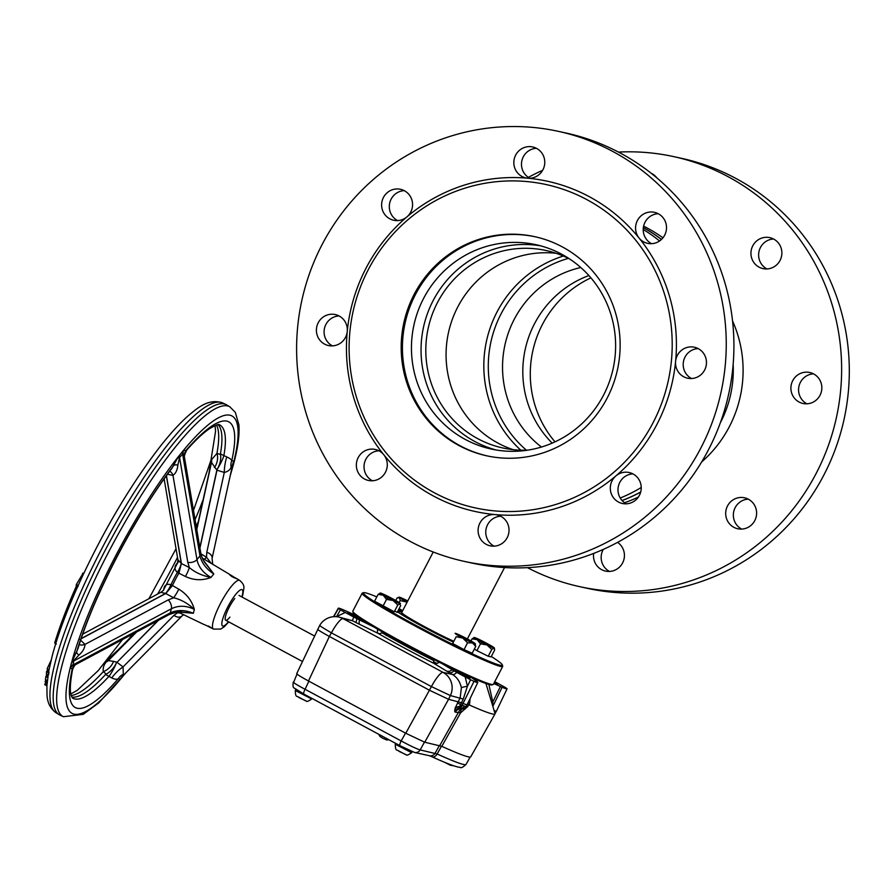 <?xml version="1.0" encoding="UTF-8"?>
<svg xmlns="http://www.w3.org/2000/svg" width="894" height="894" viewBox="0 0 894 894"><rect width="100%" height="100%" fill="white"/><g stroke="black" fill="none" stroke-linecap="round" stroke-linejoin="round"><path stroke-width="1.34" d="M662.957 237.804A150.069 146.303 -77.6 0 0 647.446 228.149A150.069 146.303 -77.6 0 0 643.624 226.171M643.367 227.635A150.069 146.303 102.4 0 1 661.471 239.424M624.56 502.741A150.069 146.303 -77.6 0 0 638.35 497.075M640.663 492.102A150.069 146.303 102.4 0 1 622.101 500.584M520.8 450.163A113.806 110.945 102.4 0 1 496.986 312.062A113.806 110.945 102.4 0 1 563.321 256.042M542.39 324.522A104.587 101.961 -77.6 0 0 554.995 441.871A104.587 101.961 -77.6 0 1 542.39 324.522A104.587 101.961 -77.6 0 1 590.912 277.866A104.587 101.961 -77.6 0 0 542.39 324.522M588.889 275.553A101.067 98.53 -77.6 0 0 534.5 323.762A101.067 98.53 -77.6 0 0 552.19 443.122M541.451 447.034A101.067 98.53 102.4 0 1 514.229 319.326A101.067 98.53 102.4 0 1 580.765 267.507M643.233 229.49A150.069 146.303 102.4 0 1 659.548 240.978M661.415 239.48A150.069 146.303 -77.6 0 0 643.356 227.679M622.045 500.517A150.069 146.303 -77.6 0 0 640.707 491.968M641.233 487.498A150.069 146.303 102.4 0 1 620.212 498.036M495.98 449.95A104.587 101.961 102.4 0 1 433.143 300.596A104.587 101.961 102.4 0 1 540.68 245.85M603.517 395.204A104.587 101.961 102.4 0 1 491.164 449.023A104.587 101.961 102.4 0 1 423.555 298.495A104.587 101.961 102.4 0 1 535.919 244.688A104.587 101.961 102.4 0 1 603.517 395.204A104.587 101.961 102.4 0 1 465.327 439.468A104.587 101.961 102.4 0 1 423.555 298.495A104.587 101.961 102.4 0 1 561.745 254.242A104.587 101.961 102.4 0 1 603.517 395.204M528.186 450.084A101.067 98.53 102.4 0 1 502.83 447.972A101.067 98.53 102.4 0 1 437.501 302.518A101.067 98.53 102.4 0 1 546.078 250.51A101.067 98.53 102.4 0 1 569.992 259.204M556.09 253.281A101.067 98.53 -77.6 0 0 457.773 306.955A101.067 98.53 -77.6 0 0 513.078 449.648M453.806 641.3A35.212 2.101 -152.5 0 1 421.264 624.861A35.212 2.101 -152.5 0 1 401.819 612.759L401.808 613.887A34.508 2.056 27.5 0 0 404.311 616.178M401.819 612.759A35.212 2.101 -152.5 0 1 401.752 612.479L433.232 552M464.344 561.398L472.01 563.075A220.103 214.571 -77.6 0 0 720.419 422.583A220.103 214.571 -77.6 0 0 620.548 153.187A220.103 214.571 -77.6 0 0 566.193 133.061L558.526 131.384A220.103 214.571 -77.6 0 0 310.106 271.877A220.103 214.571 -77.6 0 0 409.977 541.272A220.103 214.571 -77.6 0 0 464.344 561.398A220.103 214.571 -77.6 0 0 712.753 420.906A220.103 214.571 -77.6 0 0 612.882 151.511A220.103 214.571 -77.6 0 0 558.526 131.384M683.686 376.743A15.846 15.444 -77.6 0 0 705.489 368.082A15.846 15.444 -77.6 0 0 694.381 347.23A15.846 15.444 -77.6 0 0 683.686 376.743M698.102 348.582A15.846 15.444 -77.6 0 0 691.554 378.531M643.725 241.894A15.846 15.444 -77.6 0 0 665.527 233.222A15.846 15.444 -77.6 0 0 637.869 219.689A15.846 15.444 -77.6 0 0 643.725 241.894M658.14 213.722A15.846 15.444 -77.6 0 0 651.581 243.671M527.762 178.208A15.846 15.444 -77.6 0 0 536.601 148.404A15.846 15.444 -77.6 0 0 514.799 157.076A15.846 15.444 -77.6 0 0 527.762 178.208A169.033 164.787 -77.6 0 0 406.893 216.918A15.846 15.444 -77.6 0 0 400.478 189.293A15.846 15.444 -77.6 0 0 389.784 218.806A15.846 15.444 -77.6 0 0 406.893 216.918A169.033 164.787 -77.6 0 0 347.252 331.473A15.846 15.444 -77.6 0 0 317.37 324.701A15.846 15.444 -77.6 0 0 328.478 345.553A15.846 15.444 -77.6 0 0 347.252 331.473A169.033 164.787 -77.6 0 0 383.794 454.767A15.846 15.444 -77.6 0 0 357.332 459.561A15.846 15.444 -77.6 0 0 384.99 473.094A15.846 15.444 -77.6 0 0 383.794 454.767A169.033 164.787 -77.6 0 0 433.512 496.058A169.033 164.787 -77.6 0 0 495.097 514.575A15.846 15.444 -77.6 0 0 486.269 544.379A15.846 15.444 -77.6 0 0 508.06 535.707A15.846 15.444 -77.6 0 0 495.097 514.575A169.033 164.787 -77.6 0 0 615.966 475.865A15.846 15.444 -77.6 0 0 622.38 503.49A15.846 15.444 -77.6 0 0 633.075 473.976A15.846 15.444 -77.6 0 0 615.966 475.865A169.033 164.787 -77.6 0 0 675.607 361.31A169.033 164.787 -77.6 0 0 639.065 238.016A169.033 164.787 -77.6 0 0 589.347 196.725A169.033 164.787 -77.6 0 0 527.762 178.208M536.4 148.303A15.846 15.444 -77.6 0 0 529.84 178.252M404.2 190.645A15.846 15.444 -77.6 0 0 397.64 220.583M338.982 315.94A15.846 15.444 -77.6 0 0 332.423 345.877M378.944 450.788A15.846 15.444 -77.6 0 0 372.385 480.737M500.685 516.207A15.846 15.444 -77.6 0 0 494.125 546.156M586.956 199.675A165.513 161.356 -77.6 0 0 368.261 269.697A165.513 161.356 -77.6 0 0 434.372 492.773A165.513 161.356 -77.6 0 0 653.056 422.739A165.513 161.356 -77.6 0 0 586.956 199.675M632.885 473.876A15.846 15.444 -77.6 0 0 626.135 503.713A15.846 15.444 -77.6 0 0 626.325 503.825M458.968 445.536A112.163 109.347 -77.6 0 0 486.671 455.795A112.163 109.347 -77.6 0 0 613.262 384.197A112.163 109.347 -77.6 0 0 562.36 246.912A112.163 109.347 -77.6 0 0 534.657 236.653A112.163 109.347 -77.6 0 0 408.066 308.251A112.163 109.347 -77.6 0 0 458.968 445.536M493.119 684.525L491.935 684.893A78.359 4.671 -152.5 0 1 490.102 684.759A78.359 4.671 -152.5 0 1 415.084 649.826A78.359 4.671 -152.5 0 1 353.175 612.658L352.806 611.485A79.242 4.727 27.5 0 0 415.408 649.055A79.242 4.727 27.5 0 0 491.264 684.379A79.242 4.727 27.5 0 0 493.119 684.525A79.242 4.727 27.5 0 0 493.376 684.335L502.707 666.41A79.242 4.727 -152.5 0 1 500.595 666.455A79.242 4.727 -152.5 0 1 422.65 630.024A79.242 4.727 -152.5 0 1 362.137 593.236A79.242 4.727 -152.5 0 1 362.394 593.046L363.579 592.677A78.359 4.671 27.5 0 0 421.108 628.158A78.359 4.671 27.5 0 0 500.238 665.27A78.359 4.671 27.5 0 0 502.339 664.912A78.359 4.671 27.5 0 0 491.298 656.487M502.339 664.912L502.707 666.097A79.242 4.727 -152.5 0 1 502.707 666.41M376.81 596.89A78.359 4.671 27.5 0 0 365.422 592.823A78.359 4.671 27.5 0 0 363.579 592.677M453.381 642.115A42.901 2.559 -152.5 0 1 397.472 611.787M397.886 610.982A41.381 2.47 -152.5 0 1 401.786 612.412M398.411 609.976A42.901 2.559 -152.5 0 1 402.266 611.485M362.137 593.236L352.806 611.161A79.242 4.727 27.5 0 0 352.806 611.485M618.469 152.081A220.103 214.571 102.4 0 1 673.897 156.662A220.103 214.571 102.4 0 1 728.264 176.777A220.103 214.571 102.4 0 1 828.135 446.173A220.103 214.571 102.4 0 1 579.725 586.665A220.103 214.571 102.4 0 1 527.449 567.656M673.897 156.662L681.574 158.339A220.103 214.571 102.4 0 1 735.93 178.454A220.103 214.571 102.4 0 1 835.801 447.86A220.103 214.571 102.4 0 1 587.392 588.341L579.725 586.665M651.257 173.313A15.846 15.444 102.4 0 1 656.978 177.984M766.963 268.938A15.846 15.444 102.4 0 1 773.522 239M759.107 267.161A15.846 15.444 102.4 0 1 769.801 237.648A15.846 15.444 102.4 0 1 780.909 258.5A15.846 15.444 102.4 0 1 759.107 267.161M806.936 403.797A15.846 15.444 102.4 0 1 813.484 373.848M799.068 402.021A15.846 15.444 102.4 0 1 809.763 372.507A15.846 15.444 102.4 0 1 820.871 393.349A15.846 15.444 102.4 0 1 799.068 402.021M741.707 529.092A15.846 15.444 102.4 0 1 748.267 499.143M733.851 527.315A15.846 15.444 102.4 0 1 744.546 497.802A15.846 15.444 102.4 0 1 755.642 518.643A15.846 15.444 102.4 0 1 733.851 527.315M609.507 571.422A15.846 15.444 102.4 0 1 603.294 549.408M617.575 542.379A15.846 15.444 102.4 0 1 605.562 571.098A15.846 15.444 102.4 0 1 593.65 553.431M528.343 177.358A220.103 214.571 102.4 0 1 542.613 170.329M487.275 455.918A112.163 109.347 102.4 0 1 415.397 294.64A112.163 109.347 102.4 0 1 535.271 236.798M720.352 422.75A110.934 108.14 -77.6 0 0 720.463 422.56A110.934 108.14 -77.6 0 0 733.147 364.35M701.689 461.907A119.148 116.153 -77.6 0 0 729.314 426.751A119.148 116.153 -77.6 0 0 732.555 320.98M295.277 690.47L311.682 699.007C308.329 701.276 306.586 701.969 306.441 701.119L298.92 697.566C296.897 695.13 295.556 698.616 295.277 690.47L295.858 689.375M395.26 744.199L411.665 752.737C408.312 754.994 406.558 755.698 406.424 754.849L398.903 751.295C396.869 748.859 395.539 752.335 395.26 744.199L395.684 743.395M470.076 698.605L469.462 705.053L468.858 704.673L467.808 706.517L460.6 712.82A7.04 3.487 72.4 0 1 461.807 709.132M469.462 705.053A94.351 5.621 27.5 0 0 492.493 713.982A94.351 5.621 27.5 0 0 495.008 713.937L470.758 756.793A92.63 5.52 27.5 0 1 468.288 756.838A92.63 5.52 27.5 0 1 441.804 746.334L460.6 712.82L455.247 712.149L454.666 711.233L455.124 708.149L460.198 697.722L461.371 687.754C460.052 681.697 457.057 677.261 452.364 674.422A31.703 1.889 -152.5 0 1 449.023 672.511A22.898 1.363 -152.5 0 1 446.486 671.014L433.702 663.27A7.04 1.52 116.7 0 1 433.858 660.621A71.699 4.28 27.5 0 1 406.435 646.351A71.699 4.28 27.5 0 1 381.917 632.706A7.04 4.258 -59.9 0 1 378.106 633.388A7.04 2.704 116.1 0 1 377.726 629.242M471.473 677.563L476.737 681.34A15.969 0.95 27.5 0 1 477.407 681.876A24.775 1.475 -152.5 0 1 477.798 682.435L467.193 704.651A25.635 1.531 -152.5 0 1 467.193 704.662A25.635 1.531 -152.5 0 1 466.512 704.673A25.635 1.531 -152.5 0 1 463.036 703.444L462.086 705.21L464.288 706.07A5.196 4.805 109.1 0 1 460.6 708.696L462.868 708.719M477.798 682.435A24.775 1.475 -152.5 0 1 477.128 682.446A24.775 1.475 -152.5 0 1 474.021 681.362L463.036 703.444L461.46 702.729L460.499 704.472L462.086 705.198A5.196 4.001 160.4 0 1 459.482 706.741L459.471 708.014L460.6 708.696A7.04 6.873 133 0 0 455.247 712.149M495.008 713.937A94.351 5.621 27.5 0 0 495.019 713.557L485.923 683.485M494.74 681.709A24.775 1.475 -152.5 0 1 504.92 687.262L506.965 688.581A24.775 1.475 -152.5 0 1 507.066 688.838L496.461 711.065A25.635 1.531 -152.5 0 1 496.461 711.076A25.635 1.531 -152.5 0 1 495.779 711.088A25.635 1.531 -152.5 0 1 494.114 710.562M507.066 688.838A24.775 1.475 -152.5 0 1 506.395 688.861A24.775 1.475 -152.5 0 1 502.126 687.285A15.969 0.95 27.5 0 1 500.394 686.525L493.79 683.53M461.885 674.512L456.946 671.45L470.032 678.267L461.885 674.512M352.627 615.798L347.688 612.736L360.774 619.553L352.627 615.798M296.998 674.11L293.768 681.988C292.372 682.088 296.149 684.525 305.077 689.285L401.183 740.936C410.514 745.976 416.839 748.971 420.158 749.91L437.132 753.988A5.286 3.531 114.4 0 1 432.003 756.793A5.286 3.531 114.4 0 1 431.757 756.659M424.46 742.165L420.158 749.91A5.286 5.152 102.4 0 1 414.57 752.469L429.522 755.743A5.286 5.152 102.4 0 0 435.11 753.184L439.502 745.361M405.518 733.125L401.183 740.936A5.286 1.14 118.3 0 0 399.92 745.674A5.286 1.14 118.3 0 0 399.987 745.697L410.201 750.792M308.866 681.183L305.077 689.285A5.286 1.14 118.3 0 0 303.804 694.023A5.286 1.14 118.3 0 0 303.871 694.057L298.63 691.107M441.524 746.166L437.132 753.988A91.948 5.487 27.5 0 0 466.009 764.437L470.188 757.05M494.483 682.223L497.679 684.323L494.125 682.904M407.34 646.831L407.306 645.691M467.808 706.517L466.467 705.936M461.203 704.818A14.963 14.595 -77.6 0 0 460.075 705.277M460.79 704.617L460.22 704.997M457.348 706.863L456.555 707.377M436.797 663.426L433.59 661.705M491.734 702.718A7.04 3.61 167.7 0 1 492.795 702.014L492.929 706.215L502.126 687.285M488.839 684.435L492.795 702.014L500.394 686.525M469.819 701.991A7.04 4.347 5.1 0 1 468.914 701.052M468.858 704.673L467.663 703.209M439.189 662.197A7.04 5.174 121.2 0 1 433.702 663.27A76.739 4.571 -152.5 0 1 404.356 647.994A76.739 4.571 -152.5 0 1 378.106 633.388L359.824 624.437A22.898 1.363 -152.5 0 1 356.415 622.749A31.703 1.889 -152.5 0 1 352.359 620.682L353.756 617.039A25.602 1.531 27.5 0 0 357.019 618.704A16.796 1.006 27.5 0 0 359.522 619.944L373.703 626.884M405.764 733.259L431.411 686.592L331.417 632.863L329.35 636.45L429.601 690.313L448.564 699.298L424.739 742.232L405.764 733.259L308.486 680.982C299.591 676.121 295.825 673.696 297.177 673.685M461.371 687.754A7.04 0.704 171.2 0 1 467.428 686.246L463.271 699.041L450.386 695.566L431.411 686.592A17.612 3.777 -61.7 0 1 443.078 672.389L343.072 618.648A17.612 17.165 -77.6 0 0 338.725 617.039L352.359 620.682L343.072 618.648A17.612 3.777 -61.7 0 0 331.417 632.863A17.612 0.581 -150.1 0 1 319.694 625.465L296.696 673.696M308.486 680.982L329.35 636.45C320.465 631.589 316.688 629.164 318.041 629.152M336.312 616.681L345.274 612.491L353.756 617.039M337.105 616.759A7.04 2.414 60.6 0 0 336.87 616.089L340.446 609.797L338.413 608.49A24.775 1.475 27.5 0 1 338.312 608.211L333.518 616.692M388.734 634.986L386.163 635.478M356.203 615.62L344.972 610.535A15.969 0.95 -152.5 0 0 343.251 609.775A24.775 1.475 27.5 0 0 338.312 608.211M333.808 616.67L338.413 608.49M340.446 609.797A24.775 1.475 27.5 0 0 345.274 612.491M463.271 699.041L461.46 702.729L448.564 699.298L450.386 695.566A17.612 17.165 -77.6 0 0 443.078 672.389L452.364 674.422A7.04 3.42 119.4 0 0 456.767 672.389A25.602 1.531 -152.5 0 1 454.074 670.858A16.796 1.006 -152.5 0 1 452.208 669.751L442.295 663.75M441.804 746.334L424.739 742.232M457.415 703.198A7.04 0.603 -150.8 0 1 460.499 704.472L459.527 706.595A7.04 4.738 -161.1 0 0 455.124 708.149M470.613 679.742A24.775 1.475 -152.5 0 1 465.193 676.926L467.428 686.246L470.613 679.742L474.021 681.362M465.193 676.926L456.767 672.389M388.678 635.5A7.04 4.906 83.5 0 0 388.644 636.562M439.792 745.529L458.611 712.037A7.04 6.47 60.7 0 1 461.103 709.367L462.12 709.087M454.666 711.233A7.04 6.783 159.8 0 1 459.471 708.014A5.196 4.369 106 0 0 462.377 705.422M455.012 708.495A7.04 5.006 -162.4 0 1 459.482 706.741M51.114 660.241L47.147 668.779L49.014 669.908L48.488 672.757C47.907 675.015 48.008 675.529 48.79 674.322M76.158 664.309A10.56 9.745 -120.1 0 0 76.113 664.331A10.56 9.745 -120.1 0 0 72.325 668.589L70.112 668.31L71.486 662.722L78.024 648.519C93.501 596.421 135.363 516.017 171.838 468.445L178.398 456.622L183.728 450.04A168.843 36.252 118.3 0 1 233.971 461.047A10.56 9.733 -3.1 0 0 232.641 464.467L231.133 467.182A10.56 9.745 59.9 0 1 231.758 460.768L233.971 461.047L231.58 469.506M58.456 664.097A176.084 37.816 -61.7 0 1 140.816 488.906A176.084 37.816 -61.7 0 1 225.914 404.49A176.084 37.816 -61.7 0 1 226.685 404.904L229.937 406.882A175.872 37.771 -61.7 0 0 145.208 489.186A175.872 37.771 -61.7 0 0 61.909 665.784A175.872 37.771 -61.7 0 0 63.44 716.709L59.999 715.099A176.084 37.816 -61.7 0 1 59.227 714.686A176.084 37.816 -61.7 0 1 58.456 664.097M78.214 585.548L77.8 586.319L76.202 585.291L76.403 584.385L78.214 585.548L79.264 583.078M231.133 467.182C230.071 469.875 227.791 471.63 224.293 472.457L216.851 470.132L211.509 462.433L210.302 467.081A10.56 7.398 14.5 0 0 210.258 464.623L211.52 459.762L216.929 453.381L220.583 454.521L220.427 453.906L226.841 456.968C229.881 458.365 231.524 459.628 231.758 460.768A162.194 34.832 -61.7 0 0 185.762 450.688L186.857 449.928M233.904 577.066C228.663 573.736 228.026 573.59 231.982 576.641C237.569 579.301 238.206 579.435 233.904 577.066L236.91 578.764M202.368 558.102L230.205 574.73L231.982 576.641M203.776 560.817L213.811 573.959L210.995 577.435C202.379 580.742 193.853 580.418 185.427 576.485L177.358 572.406C174.039 569.322 174.218 566.003 177.917 562.438M163.669 589.816C164.25 585.157 166.675 583.458 170.944 584.732L172.441 585.536A29.938 6.426 -61.7 0 1 178.856 573.233M172.441 585.536L178.811 589.18C186.757 594.052 191.931 600.79 194.356 609.406L193.339 613.295L179.862 612.066M208.436 625.979C212.593 628.56 211.956 628.415 206.525 625.565L203.34 624.202M47.058 684.592L46.924 685.899L44.711 684.648L45.214 683.552L47.013 684.558M56.344 644.116L54.679 643.032A168.161 36.106 -61.7 0 1 76.593 585.648L76.638 585.045M47.393 672.143L47.449 671.305L49.014 672.098M48.008 669.304L47.091 670.589L48.757 671.539L48.488 672.757L46.577 671.685L46.376 674.143L48.12 675.205M77.812 586.285C66.033 612.647 57.451 636.014 52.087 656.408L49.014 669.908M46.577 671.685L47.091 670.589M47.963 670.209L47.449 671.305M46.019 682.435L45.214 683.552M46.633 676.993L46.745 676.188L47.851 676.758M47.047 674.557L46.387 675.484L47.918 676.345M47.74 677.618L45.873 676.568L45.449 679.518L47.348 680.725M45.873 676.568L46.387 675.484M47.259 675.093L46.745 676.188M45.963 679.976L47.293 681.295M45.482 681.664L46.399 680.792M47.136 682.994L45.169 681.474L47.159 682.982M45.169 681.474L45.672 680.39M76.403 584.385L82.952 573.49M83.589 573.736L82.55 573.345M229.903 617.117A14.092 3.028 -61.7 0 1 225.567 616.167A14.092 3.028 -61.7 0 1 234.753 598.533M170.944 584.732A10.56 2.917 -62 0 1 165.58 593.448L160.853 592.342L163.557 590.208M178.252 562.035L177.56 563.075L177.917 559.778L181.415 563.544L189.36 567.578C195.093 572.462 202.301 575.747 210.995 577.435C203.15 572.92 198.479 566.975 196.971 559.577L199.977 555.867A7.04 4.325 -9.7 0 0 200.804 553.218L184.387 456.946L183.047 453.604L179.571 457.527L177.861 465.003C177.425 469.886 175.794 473.351 172.978 475.396A10.56 5.442 93 0 0 169.67 471.339M177.358 572.406A10.56 2.905 119 0 0 181.27 563.321L166.362 475.854M182.611 451.325A10.56 6.828 -141.1 0 0 182.577 453.817L199.977 555.867C201.776 563.086 206.391 569.12 213.811 573.959L205.575 563.522M204.29 559.253A10.56 2.045 121.1 0 0 206.492 557.208L211.319 563.455M200.927 553.855L206.492 557.208L206.782 552.336A7.04 4.805 12.4 0 1 212.09 558.392A7.04 4.805 12.4 0 1 212.068 558.515M206.782 552.336L224.293 472.457A10.56 1.81 98.3 0 1 226.841 456.968M179.113 458.466A10.56 3.431 -147.4 0 1 178.398 456.622A168.843 36.252 118.3 0 0 72.023 660.979A10.56 4.582 -157.8 0 1 74.113 660.152L72.705 665.572L76.202 664.287L169.067 614.625A7.04 3.766 -118.1 0 0 170.285 612.893C177.403 609.674 185.08 609.809 193.339 613.295L181.929 612.099C179.739 611.373 175.447 612.211 169.067 614.625M177.861 465.003A10.56 3.397 24 0 0 173.961 465.26A162.194 34.832 -61.7 0 0 76.549 652.363A10.56 2.179 -149.1 0 0 78.884 655.134L74.113 660.152M124.825 673.886L121.472 678.032A10.56 6.828 39 0 1 122.31 676.445A10.56 6.828 39 0 1 122.344 676.4M112.622 655.525L111.739 656.419A10.56 6.47 39.2 0 1 109.839 657.526L118.287 649.748M135.016 632.829L108.353 660.588A10.56 7.197 38.8 0 1 106.308 661.884L109.839 657.526M136.581 632.002L108.353 660.588L113.504 661.359A10.56 5.766 -44.3 0 1 103.324 671.606C102.754 668.176 103.749 664.935 106.308 661.884M121.472 678.032L120.355 679.317L118.332 678.669C117.002 679.608 114.823 679.373 111.795 677.965L105.615 674.467L106.241 674.177C110.811 671.45 114.197 667.706 116.388 662.935L116.969 662.298L123.059 666.924L123.294 674.344L122.59 676.121M111.795 677.965A10.56 2.201 135.4 0 1 123.059 666.924L174.006 615.307L177.582 612.77L176.61 612.312M116.388 662.935A10.56 1.453 -61.6 0 1 109.023 676.3A155.154 33.313 118.3 0 1 72.526 698.069L71.341 695.99C69.676 691.677 70.078 682.871 72.57 669.55L72.325 668.589A162.194 34.832 -61.7 0 0 118.332 678.669A10.56 10.091 163.4 0 1 123.294 674.344M106.241 674.177L103.324 671.606A155.154 33.313 -61.7 0 1 71.196 695.51M113.504 661.359L116.868 662.186A10.56 3.051 -62 0 1 116.823 662.432M105.615 674.467A154.953 33.268 -61.7 0 1 71.777 697.041M79.868 639.433L84.997 644.406C84.807 648.161 82.762 651.726 78.884 655.134M79.275 644.529A10.56 4.951 145.5 0 0 84.997 644.406L168.273 599.874L173.637 597.773L165.58 593.448L81.242 638.551M185.427 576.485A10.56 1.766 117 0 0 189.36 567.578L187.807 562.348A7.04 4.325 -9.7 0 0 196.971 559.577L179.571 457.527A10.56 6.85 -140.9 0 1 179.605 455.024M178.912 573.099L181.415 563.544M187.807 562.348L172.978 475.396L167.513 474.278M183.091 452.699A10.56 6.146 97.4 0 0 182.778 453.638M218.125 424.695A154.953 33.268 -61.7 0 1 220.427 453.906M183.047 453.604A10.56 9.242 -128.3 0 1 183.728 450.04L185.762 450.688A10.56 10.091 -16.6 0 0 184.387 456.946M166.463 475.72L181.404 563.388M165.681 593.504A10.56 2.861 -62.3 0 0 170.977 584.754A29.848 6.403 -61.7 0 1 177.403 572.428A10.56 2.838 119.3 0 0 181.37 563.365M70.414 666.846A10.56 7.722 -165.3 0 1 72.559 665.158L170.285 612.893L171.369 608.758C178.677 605.238 186.343 605.45 194.356 609.406C187.919 603.394 181.013 599.516 173.637 597.773A10.56 1.732 -60.8 0 0 178.811 589.18M172.374 585.648L165.848 593.437M81.186 638.729L165.714 593.527M180.063 613.027L177.582 612.77A10.56 2.101 -64.7 0 0 177.694 612.189M71.486 662.722A10.56 7.733 -165.5 0 1 73.643 661.024L171.369 608.758A7.04 3.766 -118.1 0 0 168.273 599.874M122.31 676.445L122.333 676.4A10.56 9.242 51.7 0 0 120.355 679.317A168.843 36.252 118.3 0 1 70.112 668.31A10.56 9.733 176.9 0 1 72.705 665.572M122.389 676.356L182.108 615.843A7.04 5.364 -135.4 0 1 174.006 615.307M157.947 620.57L117.013 662.264L158.406 620.324M216.985 470.21L199.932 548.056M216.996 470.143L217.231 469.216C220.069 464.321 221.187 459.427 220.583 454.521M184.544 457.806C183.683 457.437 184.455 454.822 186.857 449.939C195.775 439.859 203.385 432.741 209.665 428.584C215.957 425.086 219.097 423.79 219.097 424.672L219.399 424.751A155.154 33.313 118.3 0 1 223.858 455.705A10.56 1.464 -62.4 0 1 217.231 469.216M199.854 547.642L216.851 470.132A10.56 3.04 119 0 0 217.03 469.931M214.404 467.54A10.56 6.057 103.7 0 0 216.929 453.381A155.154 33.313 -61.7 0 0 216.527 425.052M196.781 529.628L211.509 462.433A10.56 8.046 14.7 0 0 211.52 459.762M210.269 467.238L196.702 529.125L210.224 467.417M209.084 472.602L210.258 464.623M198.379 521.47A154.953 33.268 -61.7 0 1 196.244 526.421M83.086 573.043L83.79 573.311M54.679 643.032L56.132 643.959M78.035 586.553L76.593 585.648M233.669 462.511A10.56 7.722 14.6 0 0 232.663 464.567A10.56 7.722 14.6 0 0 232.641 464.634L212.09 558.392L212.716 564.293M231.01 472.099A168.843 36.252 118.3 0 0 232.071 468.378A10.56 4.582 22.2 0 0 231.769 468.657M467.752 639.165A11.443 0.682 -152.5 0 1 475.027 643.468L475.742 646.429L472.2 653.223L464.031 649.625L467.562 642.82L462.768 638.07A11.443 0.682 -152.5 0 1 455.415 633.321A11.443 0.682 -152.5 0 1 467.752 639.165M475.027 643.468A11.443 0.682 -152.5 0 1 475.407 643.859A11.443 0.682 -152.5 0 1 475.105 643.904A11.443 0.682 -152.5 0 1 472.535 642.92A11.443 0.682 -152.5 0 1 462.768 638.07L456.197 636.718L452.655 643.512L464.031 649.625M475.742 646.429L472.535 642.92L467.562 642.82M399.618 603.673L400.68 605.629L397.137 612.424L394.69 610.971M378.106 594.409L380.431 593.035A11.443 0.682 -152.5 0 1 387.515 596.153A11.443 0.682 -152.5 0 1 392.768 598.868A11.443 0.682 -152.5 0 1 397.361 601.438A11.443 0.682 -152.5 0 1 400.121 603.618L397.796 604.992L393.036 600.489L386.51 599.393L387.784 597.773A11.443 0.682 -152.5 0 1 383.191 595.203L378.106 594.409L374.564 601.215L394.265 611.798L397.796 604.992M400.121 603.618A11.443 0.682 -152.5 0 1 393.036 600.489A11.443 0.682 -152.5 0 1 387.784 597.773M380.431 593.035A11.443 0.682 -152.5 0 0 380.151 593.013A11.443 0.682 -152.5 0 0 383.191 595.203L386.51 599.393L382.978 606.188M407.128 602.143L400.188 600.578L399.473 597.617L396.992 598.064L395.729 600.5M399.16 602.556L400.188 600.578M399.082 608.68L402.713 610.636M407.139 602.131A11.443 0.682 -152.5 0 1 406.759 601.93A11.443 0.682 -152.5 0 1 399.473 597.617A11.443 0.682 -152.5 0 1 399.126 597.17A11.443 0.682 -152.5 0 1 399.406 597.181A11.443 0.682 -152.5 0 1 401.965 598.164A11.443 0.682 -152.5 0 1 407.753 600.947M481.743 642.227L480.469 643.836L477.15 639.657L472.066 638.864L474.39 637.478A11.443 0.682 -152.5 0 1 481.464 640.596A11.443 0.682 -152.5 0 1 491.309 645.893A11.443 0.682 -152.5 0 1 494.382 648.016A11.443 0.682 -152.5 0 1 494.08 648.061A11.443 0.682 -152.5 0 1 486.995 644.943L480.469 643.836L476.927 650.642L488.213 656.241L491.756 649.446L486.995 644.943A11.443 0.682 -152.5 0 1 481.743 642.227A11.443 0.682 -152.5 0 1 477.15 639.657A11.443 0.682 -152.5 0 1 474.111 637.456A11.443 0.682 -152.5 0 1 474.39 637.478M470.982 640.942L472.066 638.864M474.345 649.111L476.927 650.642M494.382 648.016L494.628 650.072L491.097 656.878L488.213 656.241M494.08 648.061L491.756 649.446M526.354 450.151A110.934 108.14 102.4 0 1 501.121 313.749A110.934 108.14 102.4 0 1 568.361 258.366M297.668 696.605L305.245 700.673M444.62 762.303L450.799 765.342M397.651 750.334L405.217 754.402M464.288 706.07A25.568 1.52 27.5 0 0 465.517 706.439A25.568 1.52 27.5 0 0 466.187 706.428L467.193 704.662M399.864 745.63L303.871 694.057M405.362 644.652L405.429 645.803M396.21 640.774L397.864 640.585M359.824 624.437A7.04 2.704 116.1 0 1 359.522 619.944M386.286 635.221L386.7 634.394M356.415 622.749A7.04 1.531 116.7 0 1 357.019 618.704M449.023 672.511A7.04 4.269 120.1 0 0 454.074 670.858M446.486 671.014A7.04 5.174 121.2 0 0 452.208 669.751M225.914 404.49L222.472 402.87A175.872 37.771 118.3 0 0 137.475 487.185A175.872 37.771 118.3 0 0 55.216 662.186A175.872 37.771 118.3 0 0 55.976 712.708L59.227 714.686M228.763 621.9L224.282 626.75L220.706 629.085L213.51 629.085A27.647 5.934 -61.7 0 1 213.275 621.084A27.647 5.934 -61.7 0 1 226.35 593.348A27.647 5.934 -61.7 0 1 239.67 580.385L236.809 578.675M241.849 596.946A20.607 4.425 118.3 0 0 242.218 595.616A20.607 4.425 118.3 0 0 235.871 594.231A20.607 4.425 118.3 0 0 222.438 620.034A20.607 4.425 118.3 0 0 228.506 621.766M232.608 464.779L212.124 558.269M203.173 499.59A155.154 33.313 -61.7 0 1 195.082 519.66M177.504 557.364A155.154 33.313 -61.7 0 1 157.612 594.085M132.278 634.304A155.154 33.313 -61.7 0 1 129.25 638.64M232.596 466.634A10.56 7.733 14.6 0 0 231.993 467.607M504.54 567.567L467.372 638.953M444.519 762.269L450.274 765.197L453.884 765.856M412.212 751.675L411.665 752.737M429.399 755.709L432.003 756.793C444.832 762.649 453.638 766.102 458.454 767.13L460.131 767.354C461.002 768.27 462.958 767.298 466.009 764.437M293.277 682.033C292.729 685.866 293.064 687.877 294.282 688.056L303.804 694.023L399.92 745.674L414.57 752.469M311.984 698.426L311.682 699.007M384.074 633.958L384.498 633.142M495.03 713.591L496.461 711.076M338.725 617.039A17.612 17.612 0 0 0 319.694 625.465M462.109 709.087C463.483 709.009 464.846 708.115 466.187 706.428M388.946 739.774L386.644 739.964L382.598 738.187L379.961 736.488L378.721 734.287M239 595.415L314.397 635.936M225.668 620.235L302.429 661.482M230.149 476.01L233.826 463.181C237.983 447.425 239.67 434.596 238.888 424.706L235.323 412.402L229.937 406.882M222.472 402.87C208.112 398.154 197.183 408.279 187.416 416.47C179.292 423.812 170.519 433.434 161.076 445.335C131.127 483.9 103.827 529.874 79.175 583.268M193.506 510.407L210.939 460.309L215.555 431.299L215.074 425.589M163.691 589.694L177.716 562.672M239.67 580.385C246.107 586.006 243.414 588.241 242.978 594.13L242.095 597.08M77.789 586.363L76.124 585.302M47.416 672.165L48.98 672.903M47.337 680.859L45.471 679.663M47.125 683.128L45.147 681.899M177.917 559.778L164.138 478.961M205.586 563.533C203.597 561.287 202.01 557.845 200.804 553.218M160.853 592.342L82.784 634.103M76.202 664.287L76.113 664.331C75.13 664.566 73.945 666.298 72.57 669.55M183.65 614.748L182.108 615.843M134.949 632.863L112.108 656.017M213.51 629.085L210.693 627.733M203.363 624.213L178.23 612.144M70.838 694.001L77.342 690.246L98.206 670.612L122.59 639.478M148.907 598.734L176.029 548.748M48.488 672.769L46.946 685.553M46.913 686.212L47.002 694.616C47.27 702.461 50.265 708.495 55.976 712.708M126.266 672.422L98.686 702.941L83.22 714.351L63.44 716.709M399.126 597.17L398.031 597.561"/></g></svg>
